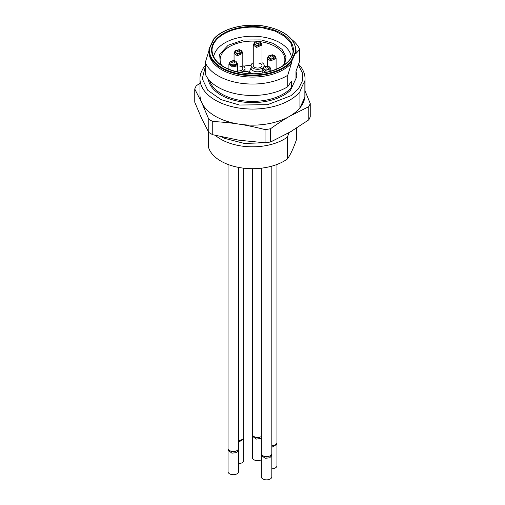 <?xml version="1.0" encoding="UTF-8"?>
<svg xmlns="http://www.w3.org/2000/svg" width="505" height="505" viewBox="0 0 505 505"><rect width="100%" height="100%" fill="white"/><g stroke="black" fill="none" stroke-linecap="round" stroke-linejoin="round"><path stroke-width="0.76" d="M213.653 57.021A38.961 22.491 180 0 1 262.581 36.991A38.961 22.491 180 0 1 291.347 57.021M220.363 64.589L219.669 54.313L228.14 45.267L243.416 39.983L261.224 39.927L273.319 43.417L282.061 49.37L286.045 56.825L284.637 64.589M283.299 65.536A32.364 18.685 0 0 0 284.864 60.076A32.364 18.685 0 0 0 260.877 41.745A32.364 18.685 0 0 0 259.21 41.511M257.058 41.29A32.364 18.685 0 0 0 220.136 60.076A32.364 18.685 0 0 0 221.701 65.536M251.073 65.435A31.739 18.325 0 0 0 243.637 66.149M249.426 71.899A8.32 4.804 180 0 1 249.52 71.628L251.073 67.607M262.183 70.757A6.565 3.794 180 0 1 255.94 71.685A6.565 3.794 180 0 1 251.073 68.023L251.073 65.524A6.565 3.794 0 0 0 255.94 69.185A6.565 3.794 0 0 0 262.638 67.979M242.817 71.287A6.565 3.794 0 0 0 245.007 68.465L245.007 70.965A6.565 3.794 180 0 1 245.001 71.053M253.257 62.696A6.565 3.794 0 0 0 251.073 65.524M263.919 66.622A6.565 3.794 0 0 0 264.203 65.524A6.565 3.794 0 0 0 262.013 62.696M238.486 72.253A6.565 3.794 0 0 0 240.733 72.019M245.007 68.465A6.565 3.794 0 0 0 242.817 65.637M254.596 42.407L258.415 41.322L260.675 42.407A3.497 2.02 180 0 1 260.41 44.642A3.497 2.02 180 0 1 256.736 45.362A3.497 2.02 180 0 1 254.596 42.407L253.257 44.995L253.257 65.524A4.375 2.525 0 0 0 256.502 67.96A4.375 2.525 0 0 0 262.013 65.524A4.375 2.525 0 0 0 258.768 63.081M237.659 70.953A4.375 2.525 0 0 0 242.817 68.465A4.375 2.525 0 0 0 239.572 66.022M261.306 436.56A5.252 3.03 180 0 1 256.281 437.317A5.252 3.03 180 0 1 252.386 434.388L252.386 168.683M276.967 164.466L276.967 442.481A5.252 3.03 180 0 1 271.816 445.511M243.694 168.171L243.694 437.33A5.252 3.03 180 0 1 238.537 440.366M238.537 167.389L238.537 448.44A5.252 3.03 180 0 1 231.921 451.369A5.252 3.03 180 0 1 228.033 448.44L228.033 164.466M271.816 166.145L271.816 453.585A5.252 3.03 180 0 1 265.201 456.52A5.252 3.03 180 0 1 261.306 453.585L261.306 168.171M259.993 437.103A2.847 1.641 180 0 1 256.9 437.766A2.847 1.641 180 0 1 255.284 437.103M274.07 445.189A2.847 1.641 180 0 1 271.816 445.909M240.79 440.044A2.847 1.641 180 0 1 238.537 440.764M235.633 451.154A2.847 1.641 180 0 1 232.546 451.811A2.847 1.641 180 0 1 230.93 451.154M268.912 456.299A2.847 1.641 180 0 1 265.826 456.962A2.847 1.641 180 0 1 264.21 456.299M252.62 435.285L252.386 436.175L256.281 439.104L261.306 438.346M271.816 447.297L276.967 444.267L276.734 443.371M238.537 442.153L243.694 439.116L243.46 438.226M228.266 449.33L228.033 450.226L231.921 453.155L236.479 452.631L238.537 450.226L238.303 449.33M261.539 454.481L261.306 455.377L265.201 458.306L269.758 457.783L271.816 455.377L271.583 454.481M261.306 459.79A5.252 3.03 180 0 1 256.281 460.554A5.252 3.03 180 0 1 252.386 457.625L252.386 436.175M276.967 444.267L276.967 465.711A5.252 3.03 180 0 1 271.816 468.747M243.694 439.116L243.694 460.566A5.252 3.03 180 0 1 238.537 463.596M238.537 450.226L238.537 471.67A5.252 3.03 180 0 1 231.921 474.599A5.252 3.03 180 0 1 228.033 471.67L228.033 450.226M271.816 455.377L271.816 476.821A5.252 3.03 180 0 1 265.201 479.75A5.252 3.03 180 0 1 261.306 476.821L261.306 455.377M295.981 53.435L295.981 52.009A0.436 0.36 -174.1 0 0 295.539 51.636A43.121 24.896 0 0 0 263.661 26.096A43.121 24.896 0 0 0 213.931 39.011L209.461 48.65A43.121 24.896 0 0 0 241.339 74.191A43.121 24.896 0 0 0 291.069 61.275L295.539 51.636A0.436 0.347 -155.1 0 1 295.962 52.059L291.492 61.698A0.436 0.347 -155.1 0 0 291.069 61.275A0.436 0.322 -139.1 0 1 291.461 61.749L291.461 63.175A43.556 25.149 180 0 1 241.226 76.223A43.556 25.149 180 0 1 208.944 51.933L208.944 50.5A43.556 25.149 0 0 0 241.226 74.79A43.556 25.149 0 0 0 291.461 61.749L291.492 63.119L287.73 75.314L287.73 86.74L291.48 81.027L291.48 87.46L290.533 90.218L296.921 76.438L295.974 77.77L295.974 71.331L299.724 60.903L299.724 49.477L295.962 53.479L295.981 52.009A43.556 25.149 0 0 0 296.056 50.5L296.056 51.933A43.556 25.149 180 0 1 295.981 53.435L295.962 53.479M296.056 50.5C294.762 38.077 283.987 29.921 263.73 26.02C244.439 22.82 222.288 28.577 213.602 39.081A0.436 0.322 40.9 0 1 213.931 39.011A0.436 0.347 -155.1 0 0 213.508 39.302M213.583 39.1A0.436 0.436 0 0 0 213.539 39.182L209.064 48.827A0.436 0.436 0 0 0 209.026 48.953L208.944 50.5A43.556 25.149 0 0 1 209.019 48.991A0.436 0.36 5.9 0 1 209.461 48.65A0.436 0.347 -155.1 0 0 209.038 48.89M287.73 86.74A48.562 28.04 180 0 1 239.932 94.523A48.562 28.04 0 0 1 205.276 73.983L205.276 62.557L209.038 50.367M291.776 39.529A48.562 28.04 180 0 1 299.724 49.477M287.73 75.314A48.562 28.04 180 0 1 239.932 83.098A48.562 28.04 180 0 1 205.276 62.557M205.276 66.881L202.252 78.748L207.789 90.307L220.944 99.592L239.471 105.027L267.511 104.693L290.893 95.748L298.442 88.829L302.356 80.97L302.325 72.796L298.348 64.949M298.606 64.204A52.533 30.332 180 0 1 305.033 78.736A52.533 30.332 180 0 1 304.868 81.128C303.227 83.735 301.58 87.283 299.926 91.784A52.533 30.332 180 0 1 238.903 108.032A52.533 30.332 180 0 1 199.967 78.736A52.533 30.332 180 0 1 201.059 72.594L202.631 69.21A52.533 30.332 180 0 1 205.276 65.454M299.926 91.784L299.926 107.868A52.533 30.332 180 0 1 289.643 116.27A52.533 30.332 180 0 1 238.903 124.116A52.533 30.332 180 0 1 201.76 102.673A52.533 30.332 180 0 1 199.967 94.82L199.967 78.736M305.033 78.736L305.033 94.82A52.533 30.332 180 0 1 304.868 97.212A52.533 30.332 180 0 1 299.926 107.868L304.868 97.212L304.868 81.128M212.75 121.509C222.471 122.021 231.189 122.892 238.903 124.116C246.617 125.278 255.334 127.102 265.056 129.602L265.056 142.808L238.903 140.201L212.75 134.721L212.75 121.509A59.098 34.119 180 0 1 208.767 119.205L208.767 132.417L201.76 118.757L194.753 102.218L194.753 89.013A59.098 34.119 180 0 1 196.211 85.863L199.967 83.205M305.033 90.925L310.247 103.506A59.098 34.119 180 0 1 308.789 106.65L289.643 116.27C283.999 119.489 277.617 123.656 270.503 128.756A59.098 34.119 180 0 1 265.056 129.602M194.753 89.013L201.76 102.673L208.767 119.205M270.503 128.756L270.503 141.968A59.098 34.119 180 0 1 265.056 142.808M308.789 106.65L308.789 119.862L289.643 132.354L270.503 141.968M310.247 103.506L310.247 116.718A59.098 34.119 180 0 1 308.789 119.862M212.75 134.721A59.098 34.119 180 0 1 208.767 132.417M288.683 133.566L287.414 137.107A44.648 25.78 180 0 1 240.942 145.939A44.648 25.78 180 0 1 215.414 135.397M287.414 137.107L287.414 158.968A44.648 25.78 180 0 1 240.942 167.805A44.648 25.78 180 0 1 208.344 146.734L208.344 131.672M287.414 158.968C290.495 154.656 293.575 148.022 296.656 139.064L296.656 128.1M252.14 73.692L246.61 71.413L239.951 72.55M292.995 50.5L290.842 42.988L284.624 36.272L274.998 31.064L262.979 27.92A40.495 23.375 180 0 0 212.005 50.5C213.078 61.698 223.071 69.166 241.971 72.89C266.697 77.322 294.093 64.874 292.995 50.5M241.908 72.966A40.93 23.634 0 0 0 292.035 56.257A40.93 23.634 0 0 0 263.092 27.314A40.93 23.634 0 0 0 212.965 44.03A40.93 23.634 0 0 0 241.908 72.966M296.056 71.88A44.434 25.654 180 0 1 296.921 76.438M290.533 90.218A44.434 25.654 180 0 1 240.999 101.726A44.434 25.654 180 0 1 208.199 78.931M291.48 87.46A43.556 25.149 180 0 1 241.226 100.527A43.556 25.149 180 0 1 209.6 80.579M296.056 71.129L296.056 76.236A43.556 25.149 180 0 1 295.974 77.77M263.522 66.969L267.334 65.877L269.601 66.969A3.497 2.02 180 0 1 269.329 69.204A3.497 2.02 180 0 1 265.655 69.917A3.497 2.02 180 0 1 263.522 66.969L263.099 67.392L265.529 70.751L270.024 67.392L270.939 69.557L268.843 71.716M263.099 67.392L262.183 69.557L265.428 72L267.631 72.007M266.122 68.156C268.37 67.828 268.666 67.19 267 66.256C264.753 66.584 264.456 67.222 266.122 68.156M270.686 59.647L275.175 56.289L276.096 58.447L270.585 60.89L267.341 58.447L268.256 56.289L270.686 59.647M268.679 55.859L272.492 54.774L274.758 55.859A3.497 2.02 180 0 1 274.486 58.094A3.497 2.02 180 0 1 270.813 58.814A3.497 2.02 180 0 1 268.679 55.859L268.256 56.289M271.273 57.052C273.527 56.718 273.817 56.087 272.157 55.146C269.91 55.481 269.613 56.112 271.273 57.052M254.179 42.837L256.609 46.195L261.098 42.837L262.013 44.995L256.502 47.438L253.257 44.995M257.197 43.6C259.45 43.266 259.74 42.635 258.08 41.694C255.827 42.029 255.536 42.66 257.197 43.6M237.407 54.496L241.901 51.138L242.817 53.303L237.306 55.746L234.061 53.303L234.976 51.138L237.407 54.496M235.399 50.715L239.212 49.623L241.478 50.715A3.497 2.02 180 0 1 241.207 52.949A3.497 2.02 180 0 1 237.533 53.663A3.497 2.02 180 0 1 235.399 50.715L234.976 51.138M238 51.901C240.247 51.573 240.544 50.936 238.878 50.001C236.63 50.33 236.334 50.967 238 51.901M230.135 61.976C226.12 63.636 234.661 67.449 236.435 64.791L236.744 62.248L237.659 64.406L236.744 65.953L232.59 66.906L228.904 64.406L230.242 61.818A3.497 2.02 180 0 1 230.514 61.585M236.321 61.818A3.497 2.02 180 0 1 236.05 64.059A3.497 2.02 180 0 1 231.34 64.501A3.497 2.02 180 0 1 230.242 61.818L230.627 61.49C233.228 60.291 235.128 60.404 236.321 61.818L236.744 62.248M234.636 62.658C236.353 61.951 232.691 60.316 231.934 61.459C230.217 62.166 233.872 63.8 234.636 62.658M239.843 72.531L240.708 72.026L246.806 71.192L252.582 73.692M245.007 70.549L245.203 71.053M264.203 66.433L264.203 65.524M291.492 131.268L271.987 141.312M265.561 142.745L244.313 143.426L224.731 138.383L221.619 136.874M269.601 66.969L270.024 67.392M274.758 55.859L275.175 56.289M260.675 42.407L261.098 42.837M241.478 50.715L241.901 51.138M237.659 72.076L237.659 64.406M242.817 68.465L242.817 53.303M267.341 65.877L267.341 58.447M270.939 71.142L270.939 69.557M228.904 69.337L228.904 64.406M234.061 60.733L234.061 53.303M262.013 65.524L262.013 44.995M276.096 69.337L276.096 58.447M262.183 73.017L262.183 69.557"/></g></svg>
